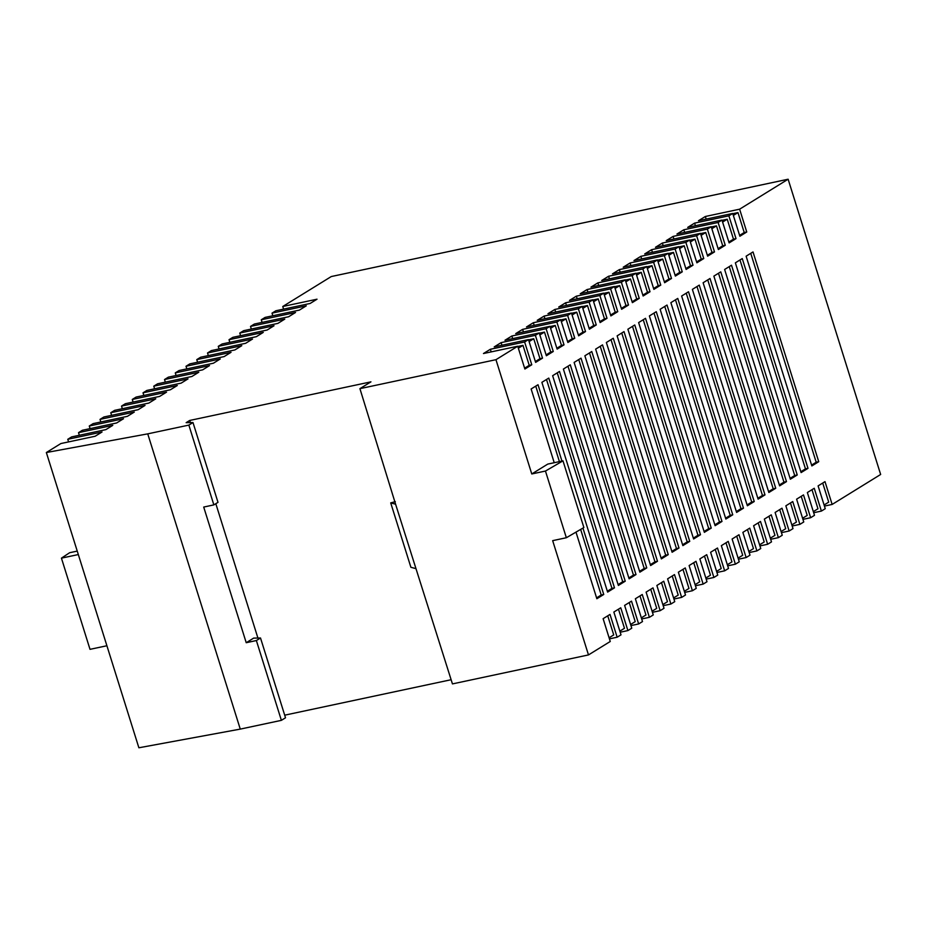 <?xml version="1.0" encoding="UTF-8"?>
<svg xmlns="http://www.w3.org/2000/svg" width="927" height="927" viewBox="0 0 927 927"><rect width="100%" height="100%" fill="white"/><g stroke="black" fill="none" stroke-linecap="round" stroke-linejoin="round"><path stroke-width="1.39" d="M788.124 179.224L739.619 209.189L705.354 216.489L698.46 220.742L732.724 213.442L728.865 215.829L694.601 223.129L687.707 227.382L721.971 220.081L718.112 222.468L683.848 229.769L676.965 234.021L711.229 226.721L707.371 229.108L673.106 236.408L666.212 240.661L700.476 233.361L696.617 235.748L662.353 243.048L655.459 247.3L689.723 240L685.864 242.387L651.6 249.687L644.717 253.94L678.981 246.64L675.123 249.027L640.858 256.327L633.964 260.58L668.228 253.28L664.369 255.667L630.105 262.967L623.211 267.219L657.475 259.919L653.616 262.306L619.352 269.606L612.469 273.859L646.733 266.559L642.874 268.946L608.61 276.246L601.716 280.499L635.98 273.198L632.121 275.586L597.857 282.886L590.962 287.138L625.227 279.838L621.368 282.225L587.104 289.525L580.221 293.778L614.474 286.478L610.615 288.865L576.351 296.165L569.468 300.418L603.732 293.117L599.873 295.504L565.609 302.805L558.714 307.057L592.979 299.757L589.12 302.144L554.856 309.444L547.961 313.697L582.226 306.397L578.367 308.784L544.103 316.084L537.22 320.336L571.484 313.036L567.625 315.423L533.361 322.723L526.466 326.976L560.731 319.676L556.872 322.063L522.608 329.363L515.713 333.616L549.978 326.316L546.119 328.703L511.855 336.003L504.972 340.255L539.236 332.955L535.377 335.342L501.113 342.631L494.218 346.895L528.483 339.595L524.624 341.982L490.36 349.27L483.465 353.535L517.73 346.235L495.957 359.688L359.919 388.656L370.939 381.854L189.722 420.452L186.142 422.666L192.99 422.55L188.853 425.099L147.741 433.859L46.35 452.527L60.881 443.546L95.145 436.246L102.04 431.994L67.775 439.294L71.634 436.907L105.898 429.607L112.781 425.354L78.517 432.654L82.376 430.267L116.64 422.967L123.534 418.714L89.27 426.014L93.129 423.627L127.393 416.327L134.288 412.075L100.023 419.375L103.882 416.988L138.146 409.688L145.029 405.435L110.776 412.735L114.635 410.348L148.899 403.048L155.782 398.795L121.518 406.096L125.377 403.708L159.641 396.408L166.536 392.156L132.271 399.456L136.13 397.069L170.394 389.769L177.289 385.516L143.025 392.816L146.883 390.429L181.147 383.129L188.03 378.876L153.766 386.177L157.625 383.79L191.889 376.489L198.784 372.237L164.519 379.537L168.378 377.15L202.642 369.861L209.537 365.597L175.273 372.897L179.131 370.51L213.395 363.222L220.278 358.958L186.014 366.258L189.873 363.871L224.137 356.582L231.032 352.318L196.767 359.618L200.626 357.231L234.89 349.942L241.785 345.678L207.521 352.978L211.379 350.591L245.643 343.303L252.526 339.039L218.262 346.339L222.121 343.963L256.385 336.663L263.28 332.399L229.015 339.699L232.874 337.324L267.138 330.024L274.033 325.759L239.769 333.06L243.627 330.684L277.891 323.384L284.774 319.12L250.51 326.42L254.369 324.044L288.633 316.744L295.528 312.48L261.263 319.78L265.122 317.405L299.386 310.105L306.281 305.84L272.017 313.141L275.875 310.765L310.139 303.465L317.022 299.201L282.758 306.501L331.275 276.547L788.124 179.224L880.65 474.473L832.145 504.439L824.995 481.634L818.101 485.899L825.25 508.691L821.392 511.078L814.242 488.274L807.359 492.538L814.497 515.331L810.638 517.718L803.5 494.914L796.606 499.178L803.755 521.971L799.897 524.358L792.747 501.553L785.853 505.818L793.002 528.61L789.144 530.997L781.994 508.193L775.111 512.457L782.249 535.25L778.39 537.637L771.252 514.833L764.358 519.097L771.496 541.889L767.637 544.276L760.499 521.472L753.605 525.736L760.754 548.529L756.895 550.916L749.746 528.112L742.863 532.376L750.001 555.169L746.142 557.556L739.004 534.752L732.11 539.016L739.248 561.808L735.389 564.195L728.251 541.391L721.357 545.655L728.506 568.448L724.647 570.835L717.498 548.031L710.603 552.283L717.753 575.088L713.894 577.475L706.745 554.67L699.862 558.923L707 581.727L703.141 584.114L696.003 561.31L689.109 565.563L696.258 588.367L692.399 590.754L684.682 592.388M692.399 590.754L685.25 567.95L678.355 572.202L685.505 595.007L681.646 597.394L673.941 599.027M681.646 597.394L674.497 574.589L667.614 578.842L674.752 601.646L670.893 604.033L663.187 605.667M670.893 604.033L663.755 581.229L656.861 585.482L664.01 608.286L660.151 610.673L652.434 612.307M660.151 610.673L653.002 587.869L646.107 592.121L653.257 614.925L649.398 617.312L641.693 618.946M649.398 617.312L642.249 594.508L635.366 598.761L642.504 621.565L638.645 623.952L630.939 625.586M638.645 623.952L631.507 601.148L624.613 605.401L631.762 628.205L627.903 630.58L620.186 632.226M627.903 630.58L620.754 607.788L613.859 612.04L621.009 634.844L617.15 637.22L609.445 638.865M617.15 637.22L610.001 614.427L603.118 618.68L610.256 641.484L588.483 654.926L452.446 683.906L395.586 504.184L390.707 502.886L395.331 501.658M451.136 679.723L284.693 715.181M260.51 637.996L256.373 640.545L246.223 642.712L253.662 638.112L260.51 637.996L285.516 717.788L281.379 720.349L240.267 729.109L138.876 747.776L46.35 452.527M824.427 506.084L832.145 504.439M813.686 512.724L821.392 511.078M802.933 519.363L810.638 517.718M792.179 526.003L799.897 524.358M781.426 532.643L789.144 530.997M770.685 539.282L778.39 537.637M759.931 545.922L767.637 544.276M749.178 552.562L756.895 550.916M738.437 559.201L746.142 557.556M727.683 565.841L735.389 564.195M716.93 572.469L724.647 570.835M706.189 579.108L713.894 577.475M695.435 585.748L703.141 584.114M722.052 220.325L727.22 219.224L733.477 239.166L728.854 242.028M727.22 219.224L722.596 222.074M747.475 529.514L753.466 548.61L748.842 551.461M657.556 260.163L662.724 259.062L668.97 279.004L664.358 281.866M662.724 259.062L658.1 261.912M636.049 273.442L641.229 272.329L647.475 292.283L642.851 295.134M641.229 272.329L636.606 275.192M736.733 536.154L742.712 555.25L738.089 558.1M646.803 266.802L651.971 265.701L658.228 285.643L653.605 288.506M651.971 265.701L647.347 268.552M614.555 286.721L619.723 285.609L625.98 305.562L621.357 308.413M619.723 285.609L615.099 288.471M704.485 556.073L710.464 575.157L705.841 578.019M715.227 549.433L721.218 568.518L716.594 571.38M625.308 280.081L630.476 278.969L636.722 298.923L632.098 301.773M630.476 278.969L625.852 281.831M725.98 542.793L731.959 561.878L727.336 564.74M679.051 246.883L684.219 245.782L690.476 265.725L685.853 268.587M684.219 245.782L679.595 248.633M779.723 509.595L785.714 528.691L781.09 531.542M689.804 240.244L694.972 239.143L701.218 259.085L696.606 261.947M694.972 239.143L690.348 241.993M768.981 516.235L774.96 535.331L770.337 538.181M668.297 253.523L673.477 252.422L679.723 272.364L675.099 275.226M673.477 252.422L668.854 255.273M758.228 522.874L764.207 541.971L759.584 544.821M811.982 489.676L817.962 508.772L813.338 511.623M711.299 226.964L716.467 225.864L722.724 245.806L718.101 248.668M716.467 225.864L711.843 228.714M801.229 496.316L807.208 515.412L802.585 518.263M790.476 502.955L796.455 522.052L791.832 524.902M700.545 233.604L705.725 232.503L711.971 252.445L707.347 255.307M705.725 232.503L701.102 235.354M517.811 346.466L522.979 345.365L529.236 365.319L524.612 368.17M522.979 345.365L518.355 348.228M607.741 615.829L613.72 634.914L609.097 637.776M639.989 595.91L645.968 614.995L641.345 617.857M539.305 333.187L544.473 332.086L550.731 352.04L546.107 354.89M544.473 332.086L539.862 334.948M629.236 602.55L635.215 621.635L630.592 624.497M618.483 609.19L624.474 628.274L619.85 631.136M528.552 339.827L533.732 338.726L539.977 358.679L535.354 361.53M533.732 338.726L529.108 341.588M672.237 575.991L678.216 595.076L673.593 597.938M582.307 306.628L587.475 305.528L593.732 325.481L589.108 328.332M587.475 305.528L582.851 308.39M682.979 569.352L688.97 588.436L684.346 591.299M603.801 293.349L608.981 292.248L615.227 312.202L610.603 315.053M608.981 292.248L604.358 295.11M693.732 562.712L699.711 581.797L695.088 584.659M593.06 299.989L598.228 298.888L604.474 318.842L599.85 321.692M598.228 298.888L593.604 301.75M661.484 582.631L667.463 601.716L662.84 604.578M571.553 313.268L576.721 312.167L582.979 332.121L578.355 334.971M576.721 312.167L572.11 315.029M550.059 326.547L555.227 325.447L561.484 345.4L556.86 348.251M555.227 325.447L550.603 328.309M650.731 589.271L656.722 608.355L652.098 611.217M560.8 319.908L565.98 318.807L572.226 338.761L567.602 341.611M565.98 318.807L561.356 321.669M591.774 351.53L657.498 561.275L650.615 565.54L584.879 355.783L591.774 351.53M624.022 331.611L689.746 541.368L682.863 545.621L617.127 335.864L624.022 331.611M613.268 338.251L679.004 547.996L672.11 552.26L606.374 342.503L613.268 338.251M548.772 378.089L614.497 587.834L607.614 592.098L541.878 382.341L548.772 378.089M731.507 265.215L797.243 474.972L790.349 479.224L724.624 269.479L731.507 265.215M742.26 258.575L807.996 468.332L801.102 472.585L735.366 262.839L742.26 258.575M699.259 285.134L764.995 494.891L758.101 499.143L692.376 289.386L699.259 285.134M710.012 278.494L775.748 488.251L768.854 492.504L703.118 282.747L710.012 278.494M634.763 324.971L700.499 534.728L693.605 538.981L627.88 329.224L634.763 324.971M667.011 305.053L732.747 514.809L725.853 519.062L660.128 309.305L667.011 305.053M688.518 291.773L754.242 501.53L747.359 505.783L681.623 296.026L688.518 291.773M753.014 251.935L818.738 461.692L811.855 465.945L746.119 256.2L753.014 251.935M677.764 298.413L743.5 508.17L736.606 512.422L670.87 302.665L677.764 298.413M645.516 318.332L711.252 528.089L704.358 532.341L638.622 322.584L645.516 318.332M656.27 311.692L721.994 521.449L715.111 525.702L649.375 315.945L656.27 311.692M720.766 271.854L786.49 481.611L779.607 485.864L713.871 276.119L720.766 271.854M554.23 462.712L531.125 388.981L538.019 384.728L561.947 461.067M582.944 528.077L603.755 594.474L596.861 598.738L575.991 532.133M570.267 364.809L636.003 574.555L629.109 578.819L563.384 369.062L570.267 364.809M559.514 371.449L625.25 581.194L618.367 585.458L552.631 375.702L559.514 371.449M602.515 344.89L668.251 554.636L661.357 558.9L595.632 349.143L602.515 344.89M581.02 358.17L646.756 567.915L639.862 572.179L574.126 362.422L581.02 358.17M567.625 315.423L574.763 338.216L567.88 342.48L560.731 319.676M556.872 322.063L564.022 344.856L557.127 349.12L549.978 326.316M546.119 328.703L553.268 351.495L546.374 355.748L539.236 332.955M535.377 335.342L542.515 358.135L535.632 362.387L528.483 339.595M524.624 341.982L531.774 364.774L524.879 369.027L517.73 346.235M531.774 473.964L547.764 464.091L562.99 460.846L583.883 527.533L566.351 537.73L545.458 471.043L531.774 473.964L495.957 359.688M588.483 654.926L552.666 540.65L566.351 537.73M739.619 209.189L746.756 231.993L739.873 236.246L732.724 213.442M728.865 215.829L736.015 238.633L729.12 242.886L721.971 220.081M718.112 222.468L725.262 245.273L718.367 249.525L711.229 226.721M707.371 229.108L714.508 251.912L707.625 256.165L700.476 233.361M696.617 235.748L703.767 258.552L696.872 262.805L689.723 240M685.864 242.387L693.014 265.192L686.119 269.444L678.981 246.64M675.123 249.027L682.26 271.831L675.366 276.084L668.228 253.28M664.369 255.667L671.507 278.471L664.624 282.723L657.475 259.919M653.616 262.306L660.766 285.099L653.871 289.363L646.733 266.559M642.874 268.946L650.012 291.738L643.118 296.003L635.98 273.198M632.121 275.586L639.259 298.378L632.376 302.642L625.227 279.838M621.368 282.225L628.518 305.018L621.623 309.282L614.474 286.478M610.615 288.865L617.764 311.657L610.87 315.922L603.732 293.117M599.873 295.504L607.011 318.297L600.128 322.561L592.979 299.757M589.12 302.144L596.27 324.937L589.375 329.201L582.226 306.397M578.367 308.784L585.516 331.576L578.622 335.841L571.484 313.036M732.793 213.685L737.973 212.584L744.219 232.526L739.595 235.388M737.973 212.584L733.35 215.435M822.724 483.037L828.703 502.133L824.091 504.983M246.223 642.712L203.708 507.057L213.859 504.891L188.853 425.099M257.845 637.822L215.817 503.685M190.325 422.376L189.722 420.452M395.586 504.184L359.919 388.656M110.776 412.735L111.588 415.342M121.518 406.096L122.341 408.714M132.271 399.456L133.094 402.075M143.025 392.816L143.836 395.435M153.766 386.177L154.589 388.795M164.519 379.537L165.342 382.156M175.273 372.897L176.084 375.516M186.014 366.258L186.837 368.876M196.767 359.618L197.59 362.237M207.521 352.978L208.332 355.597M218.262 346.339L219.085 348.958M229.015 339.699L229.838 342.318M239.769 333.06L240.58 335.678M250.51 326.42L251.333 329.039M261.263 319.78L262.086 322.399M272.017 313.141L272.828 315.759M282.758 306.501L283.581 309.12M67.775 439.294L68.586 441.901M78.517 432.654L79.34 435.261M89.27 426.014L90.093 428.622M100.023 419.375L100.846 421.982M240.267 729.109L147.741 433.859M256.373 640.545L281.379 720.349M106.906 645.748L90.012 649.34L61.437 558.147L69.652 552.712L77.242 551.101M78.32 554.555L61.437 558.147M562.99 460.846L545.458 471.043M415.771 568.599L410.893 567.289L390.707 502.886M213.859 504.891L217.996 502.341L192.99 422.55M744.219 232.526L746.756 231.993M705.354 216.489L706.165 219.108M750.743 253.338L816.2 462.237L818.738 461.692M816.2 462.237L811.577 465.087M733.477 239.166L736.015 238.633M694.601 223.129L695.424 225.748M675.493 299.815L740.963 508.703L743.5 508.17M740.963 508.703L736.339 511.565M668.97 279.004L671.507 278.471M630.105 262.967L630.928 265.574M686.247 293.175L751.704 502.063L754.242 501.53M751.704 502.063L747.081 504.925M647.475 292.283L650.012 291.738M608.61 276.246L609.421 278.853M664.752 306.455L730.209 515.342L732.747 514.809M730.209 515.342L725.586 518.205M658.228 285.643L660.766 285.099M619.352 269.606L620.175 272.214M643.245 319.734L708.715 528.622L711.252 528.089M708.715 528.622L704.091 531.484M625.98 305.562L628.518 305.018M587.104 289.525L587.927 292.132M632.492 326.374L697.961 535.261L700.499 534.728M697.961 535.261L693.338 538.123M636.722 298.923L639.259 298.378M597.857 282.886L598.68 285.493M653.998 313.094L719.456 521.982L721.994 521.449M719.456 521.982L714.833 524.844M690.476 265.725L693.014 265.192M651.6 249.687L652.423 252.295M707.741 279.896L773.211 488.784L775.748 488.251M773.211 488.784L768.587 491.646M701.218 259.085L703.767 258.552M662.353 243.048L663.176 245.655M697 286.536L762.457 495.424L764.995 494.891M762.457 495.424L757.834 498.286M679.723 272.364L682.26 271.831M640.858 256.327L641.669 258.934M739.989 259.977L805.459 468.865L807.996 468.332M805.459 468.865L800.835 471.727M722.724 245.806L725.262 245.273M683.848 229.769L684.671 232.387M718.495 273.256L783.952 482.144L786.49 481.611M783.952 482.144L779.329 485.006M711.971 252.445L714.508 251.912M673.106 236.408L673.917 239.015M729.248 266.617L794.706 475.505L797.243 474.972M794.706 475.505L790.082 478.367M529.236 365.319L531.774 364.774M490.36 349.27L491.183 351.889M535.748 386.13L559.41 461.611M580.65 529.41L601.217 595.018L603.755 594.474M601.217 595.018L596.594 597.869M567.996 366.211L633.465 575.099L636.003 574.555M633.465 575.099L628.842 577.95M550.731 352.04L553.268 351.495M511.855 336.003L512.677 338.61M546.501 379.491L611.959 588.378L614.497 587.834M611.959 588.378L607.347 591.229M539.977 358.679L542.515 358.135M501.113 342.631L501.924 345.25M557.254 372.851L622.712 581.739L625.25 581.194M622.712 581.739L618.089 584.589M593.732 325.481L596.27 324.937M554.856 309.444L555.679 312.051M610.997 339.653L676.467 548.541L679.004 547.996M676.467 548.541L671.843 551.403M615.227 312.202L617.764 311.657M576.351 296.165L577.173 298.772M621.75 333.013L687.208 541.901L689.746 541.368M687.208 541.901L682.585 544.763M604.474 318.842L607.011 318.297M565.609 302.805L566.432 305.412M589.502 352.932L654.96 561.82L657.498 561.275M654.96 561.82L650.337 564.67M582.979 332.121L585.516 331.576M544.103 316.084L544.925 318.691M600.244 346.292L665.713 555.18L668.251 554.636M665.713 555.18L661.09 558.031M561.484 345.4L564.022 344.856M522.608 329.363L523.431 331.97M578.749 359.572L644.219 568.46L646.756 567.915M644.219 568.46L639.595 571.31M572.226 338.761L574.763 338.216M533.361 322.723L534.172 325.331"/></g></svg>
